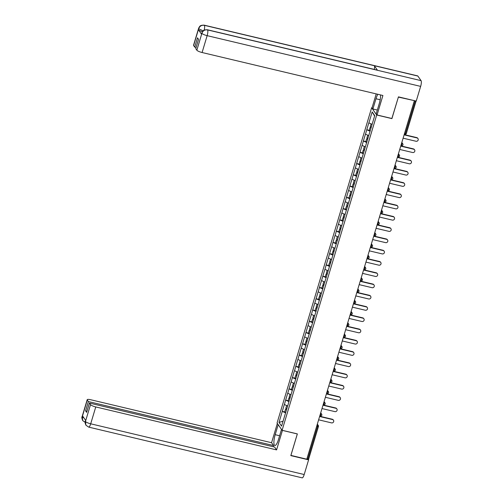 <?xml version="1.0" encoding="UTF-8"?>
<svg xmlns="http://www.w3.org/2000/svg" width="503" height="503" viewBox="0 0 503 503"><rect width="100%" height="100%" fill="white"/><g stroke="black" fill="none" stroke-linecap="round" stroke-linejoin="round"><path stroke-width="0.75" d="M371.642 107.749L277.052 423.029L282.108 430.279L376.697 114.998L371.642 107.749L372.094 107.856M283.057 421.174L279.014 422.432L281.579 426.11L288.326 403.827M279.014 422.432L282.277 411.353L284.717 411.938M287.615 405.984L284.333 404.494L282.277 411.353M284.377 404.557L285.654 400.092L288.1 400.671M290.998 394.717L287.71 393.233L285.654 400.092M287.754 393.296L289.036 388.825L291.476 389.404M294.374 383.456L291.092 381.966L289.036 388.825M291.136 382.029L292.413 377.558L294.859 378.143M297.757 372.189L294.475 370.698L292.413 377.558M294.519 370.761L295.795 366.297L298.235 366.876M301.134 360.921L297.851 359.438L295.795 366.297M297.895 359.5L299.172 355.03L301.618 355.608M304.516 349.654L301.234 348.17L299.172 355.03M301.278 348.233L302.555 343.763L304.994 344.348M307.893 338.393L304.611 336.903L302.555 343.763M304.655 336.966L305.931 332.502L308.377 333.08M311.275 327.126L307.993 325.642L305.931 332.502M308.037 325.705L309.314 321.235L311.753 321.813M314.652 315.859L311.37 314.375L309.314 321.235M311.414 314.438L312.69 309.967L315.136 310.552M318.034 304.598L314.752 303.108L312.69 309.967M314.796 303.171L316.073 298.707L318.518 299.285M321.411 293.331L318.129 291.847L316.073 298.707M318.173 291.91L319.449 287.439L321.895 288.018M324.793 282.064L321.511 280.58L319.449 287.439M321.555 280.643L322.832 276.172L325.278 276.757M328.17 270.803L324.888 269.312L322.832 276.172M324.932 269.375L326.208 264.911L328.654 265.49M331.552 259.535L328.27 258.045L326.208 264.911M328.314 258.114L329.591 253.644L332.037 254.222M334.935 248.268L331.647 246.784L329.591 253.644M331.691 246.847L332.973 242.377L335.413 242.962M338.312 237.007L335.029 235.517L332.973 242.377M335.073 235.58L336.35 231.116L338.796 231.694M341.694 225.74L338.406 224.25L336.35 231.116M338.45 224.319L339.732 219.849L342.172 220.427M345.071 214.473L341.789 212.989L339.732 219.849M341.833 213.052L343.109 208.582L345.555 209.166M348.453 203.212L345.165 201.722L343.109 208.582M345.209 201.785L346.492 197.321L348.931 197.899M351.83 191.945L348.548 190.455L346.492 197.321M348.592 190.524L349.868 186.053L352.314 186.632M355.212 180.678L351.924 179.194L349.868 186.053M351.974 179.257L353.251 174.786L355.69 175.371M358.589 169.417L355.307 167.927L353.251 174.786M355.351 167.989L356.627 163.525L359.073 164.104M361.971 158.149L358.689 156.659L356.627 163.525M358.733 156.729L360.01 152.258L362.449 152.837M365.348 146.882L362.066 145.398L360.01 152.258M362.11 145.461L363.386 140.991L365.832 141.576M368.73 135.621L365.448 134.131L363.386 140.991M365.492 134.194L366.769 129.724L369.208 130.308M372.107 124.354L368.825 122.864L366.769 129.724M368.869 122.927L372.176 111.918L374.735 115.596L288.263 403.834M288.992 401.601L285.698 400.155M292.375 390.341L289.08 388.888M295.751 379.073L292.457 377.621M299.134 367.806L295.839 366.36M302.51 356.539L299.216 355.093M305.893 345.278L302.599 343.826M309.27 334.011L305.975 332.565M312.652 322.744L309.358 321.298M316.029 311.483L312.734 310.03M319.411 300.216L316.117 298.769M322.794 288.948L319.493 287.502M326.17 277.687L322.876 276.235M329.553 266.42L326.252 264.974M332.929 255.153L329.635 253.707M336.312 243.892L333.017 242.44M339.688 232.625L336.394 231.179M343.071 221.358L339.776 219.912M346.448 210.097L343.153 208.644M349.83 198.83L346.536 197.383M353.207 187.562L349.912 186.116M356.589 176.302L353.295 174.849M359.966 165.034L356.671 163.588M363.348 153.767L360.054 152.321M366.725 142.506L363.43 141.054M370.107 131.239L366.813 129.793M374.609 116.017L372.176 111.918M391.856 118.501L398.382 97.073M398.401 97.104L414.088 100.575M290.879 455.391L306.805 459.201L414.302 100.883M308.616 459.101L306.88 458.956M290.904 455.422L297.355 433.907L282.108 430.279M391.944 118.626L376.697 114.998M285.616 412.869L282.321 411.416M403.11 138.187L416.006 141.255A1.773 1.672 145.1 0 0 417.962 138.577A1.773 1.672 145.1 0 0 417.006 137.929L404.11 134.867M417.006 137.929L416.786 137.615A1.773 1.672 -34.9 0 1 417.742 138.262L417.962 138.577M371.126 123.92L370.315 126.63L371.359 127.077M370.239 130.793L369.196 130.346L370.032 127.567L371.157 127.743M371.076 128.013L370.032 127.567M416.786 137.615L404.186 134.622M399.734 149.454L412.63 152.516A1.773 1.672 145.1 0 0 414.585 149.844A1.773 1.672 145.1 0 0 413.623 149.196L400.728 146.134M413.623 149.196L413.403 148.882A1.773 1.672 -34.9 0 1 414.365 149.523L414.585 149.844M367.75 135.188L366.932 137.897L367.976 138.338M366.863 142.06L365.819 141.613L366.656 138.834L367.775 139.01M367.693 139.281L366.656 138.834M413.403 148.882L400.803 145.883M396.351 160.721L409.247 163.783A1.773 1.672 145.1 0 0 411.203 161.105A1.773 1.672 145.1 0 0 410.247 160.463L397.351 157.395M410.247 160.463L410.027 160.143A1.773 1.672 -34.9 0 1 410.982 160.79L411.203 161.105M364.367 146.455L363.556 149.158L364.6 149.605M363.48 153.327L362.437 152.881L363.273 150.101L364.398 150.278M364.317 150.542L363.273 150.101M410.027 160.143L397.427 157.15M392.975 171.982L405.871 175.05A1.773 1.672 145.1 0 0 407.826 172.372A1.773 1.672 145.1 0 0 406.864 171.724L393.968 168.662M406.864 171.724L406.644 171.41A1.773 1.672 -34.9 0 1 407.606 172.057L407.826 172.372M360.991 157.716L360.173 160.426L361.217 160.872M360.104 164.588L359.06 164.141L359.897 161.362L361.016 161.538M360.934 161.809L359.897 161.362M406.644 171.41L394.044 168.417M389.592 183.249L402.488 186.311A1.773 1.672 145.1 0 0 404.443 183.639A1.773 1.672 145.1 0 0 403.488 182.991L390.592 179.929M403.488 182.991L403.268 182.677A1.773 1.672 -34.9 0 1 404.223 183.318L404.443 183.639M357.608 168.983L356.797 171.693L357.834 172.139M356.721 175.855L355.678 175.409L356.514 172.63L357.639 172.806M357.558 173.076L356.514 172.63M403.268 182.677L390.668 179.678M386.216 194.516L399.112 197.578A1.773 1.672 145.1 0 0 401.067 194.9A1.773 1.672 145.1 0 0 400.105 194.259L387.209 191.19M400.105 194.259L399.885 193.938A1.773 1.672 -34.9 0 1 400.841 194.586L401.067 194.9M354.225 180.25L353.414 182.954L354.458 183.4M353.339 187.122L352.301 186.676L353.131 183.897L354.257 184.073M354.175 184.337L353.131 183.897M399.885 193.938L387.285 190.945M207.349 29.746A4.747 1.213 103.4 0 1 207.576 29.916C204.847 29.545 202.967 30.645 201.929 33.217L202.376 31.746C203.181 31.261 202.47 29.771 207.349 29.746L377.275 70.124A4.747 1.213 103.4 0 1 377.502 70.294L421.074 80.65A4.747 1.213 103.4 0 1 420.646 86.39L416.239 101.084L398.445 96.859L391.944 118.519L377.061 114.986L376.213 113.766L379.287 103.511A8.683 2.219 -76.6 0 0 380.551 94.929M377.816 94.275A8.683 2.219 -76.6 0 0 375.974 98.758L372.899 109.006L372.05 107.793L376.219 93.898M377.061 114.986L382.909 95.488L202.093 52.519A4.634 0.993 -163.3 0 1 196.849 50.218L195.755 48.64L198.547 39.322L197.503 37.826L194.705 47.137L193.611 45.566A4.634 0.993 -163.3 0 1 193.529 45.27L198.591 28.407A4.634 0.993 16.7 0 0 198.666 28.702L193.611 45.566M377.325 110.063L372.899 109.006M198.591 28.407L199.175 27.137C199.961 26.665 199.301 25.156 204.149 25.15L417.641 75.884A4.747 1.213 103.4 0 1 417.874 76.06L374.307 65.704A4.747 1.213 103.4 0 1 374.351 69.433M421.074 80.65L417.874 76.06M420.646 86.39L207.148 35.656A4.747 1.213 103.4 0 0 207.576 29.916L377.502 70.294L374.307 65.704L204.381 25.326C201.659 24.949 199.773 26.049 198.723 28.627L198.666 28.702M202.407 31.695A4.634 0.993 -163.3 0 1 198.415 29.727L201.577 34.273A4.634 0.993 -163.3 0 1 201.502 33.978L201.791 33.003M194.705 47.137L196.107 47.471M279.618 435.743L275.191 434.686A8.683 2.219 -76.6 0 0 274.839 445.513A8.683 2.219 -76.6 0 0 278.505 439.446L281.51 429.424M275.191 434.686L278.197 424.664M277.348 423.451L271.57 442.715L273.55 445.557L88.377 401.557L87.277 399.986L82.203 416.968M273.198 446.727L273.55 445.557M86.981 411.203L85.579 410.876L86.629 412.372L89.421 403.06L274.594 447.06L276.575 449.902L95.759 406.94L90.703 423.803L304.196 474.53L308.603 459.836L290.816 455.611L297.311 433.944L282.428 430.405L276.575 449.902M271.57 442.715L90.754 399.747A4.634 0.993 16.7 0 0 87.201 399.69A4.634 0.993 16.7 0 0 87.277 399.986M304.196 474.53A4.747 1.213 103.4 0 1 302.19 477.85L88.698 427.116A4.747 1.213 103.4 0 0 90.703 423.803A4.634 0.993 -163.3 0 1 85.46 421.495L90.521 404.632A4.634 0.993 16.7 0 0 95.759 406.94M308.188 459.239L308.603 459.836M89.421 403.06L90.521 404.632M85.579 410.876L88.377 401.557M88.698 427.116L85.925 425.198C85.032 423.042 84.837 421.696 85.347 421.149L85.717 420.47L82.549 415.924L82.259 416.899L84.026 418.037M85.497 422.52L82.769 420.665L82.259 416.899M85.925 425.198L85.46 421.495M382.833 205.777L395.729 208.846A1.773 1.672 145.1 0 0 397.684 206.167A1.773 1.672 145.1 0 0 396.729 205.52L383.833 202.458M396.729 205.52L396.502 205.205A1.773 1.672 -34.9 0 1 397.464 205.853L397.684 206.167M350.849 191.511L350.038 194.221L351.075 194.667M349.962 198.383L348.919 197.937L349.755 195.158L350.874 195.334M350.798 195.604L349.755 195.158M396.502 205.205L383.902 202.212M379.457 217.044L392.353 220.107A1.773 1.672 145.1 0 0 394.308 217.434A1.773 1.672 145.1 0 0 393.346 216.787L380.45 213.725M393.346 216.787L393.126 216.472A1.773 1.672 -34.9 0 1 394.082 217.114L394.308 217.434M347.466 202.778L346.655 205.488L347.699 205.934M346.58 209.65L345.542 209.204L346.372 206.425L347.498 206.601M347.416 206.871L346.372 206.425M393.126 216.472L380.526 213.473M376.074 228.312L388.97 231.374A1.773 1.672 145.1 0 0 390.925 228.695A1.773 1.672 145.1 0 0 389.97 228.054L377.074 224.986M389.97 228.054L389.743 227.733A1.773 1.672 -34.9 0 1 390.705 228.381L390.925 228.695M344.09 214.045L343.279 216.749L344.316 217.195M343.203 220.918L342.159 220.471L342.996 217.692L344.115 217.868M344.039 218.139L342.996 217.692M389.743 227.733L377.143 224.74M372.698 239.573L385.594 242.641A1.773 1.672 145.1 0 0 387.549 239.962A1.773 1.672 145.1 0 0 386.587 239.315L373.691 236.253M386.587 239.315L386.367 239A1.773 1.672 -34.9 0 1 387.323 239.648L387.549 239.962M340.707 225.306L339.896 228.016L340.94 228.463M339.821 232.179L338.783 231.738L339.613 228.953L340.738 229.129M340.657 229.399L339.613 228.953M386.367 239L373.767 236.008M369.315 250.84L382.211 253.902A1.773 1.672 145.1 0 0 384.166 251.23A1.773 1.672 145.1 0 0 383.211 250.582L370.315 247.52M383.211 250.582L382.984 250.268A1.773 1.672 -34.9 0 1 383.946 250.909L384.166 251.23M337.331 236.573L336.52 239.283L337.557 239.73M336.444 243.446L335.4 242.999L336.237 240.22L337.356 240.396M337.274 240.667L336.237 240.22M382.984 250.268L370.384 247.269M365.939 262.107L378.828 265.169A1.773 1.672 145.1 0 0 380.784 262.491A1.773 1.672 145.1 0 0 379.828 261.849L366.932 258.781M379.828 261.849L379.608 261.529A1.773 1.672 -34.9 0 1 380.564 262.176L380.784 262.491M333.948 247.841L333.137 250.544L334.181 250.991M333.061 254.713L332.024 254.267L332.854 251.487L333.979 251.663M333.898 251.934L332.854 251.487M379.608 261.529L367.008 258.536M362.556 273.368L375.452 276.436A1.773 1.672 145.1 0 0 377.407 273.758A1.773 1.672 145.1 0 0 376.445 273.11L363.556 270.048M376.445 273.11L376.225 272.796A1.773 1.672 -34.9 0 1 377.187 273.443L377.407 273.758M330.572 259.102L329.761 261.812L330.798 262.258M329.685 265.974L328.641 265.534L329.478 262.748L330.597 262.924M330.515 263.195L329.478 262.748M376.225 272.796L363.625 269.803M359.18 284.635L372.069 287.697A1.773 1.672 145.1 0 0 374.025 285.025A1.773 1.672 145.1 0 0 373.069 284.377L360.173 281.315M373.069 284.377L372.849 284.063A1.773 1.672 -34.9 0 1 373.804 284.704L374.025 285.025M327.189 270.369L326.378 273.079L327.422 273.525M326.302 277.241L325.265 276.795L326.095 274.016L327.22 274.192M327.139 274.462L326.095 274.016M372.849 284.063L360.249 281.064M355.797 295.902L368.693 298.964A1.773 1.672 145.1 0 0 370.648 296.286A1.773 1.672 145.1 0 0 369.686 295.645L356.79 292.576M369.686 295.645L369.466 295.324A1.773 1.672 -34.9 0 1 370.428 295.971L370.648 296.286M323.813 281.636L323.001 284.34L324.039 284.786M322.926 288.508L321.882 288.062L322.719 285.283L323.838 285.459M323.756 285.729L322.719 285.283M369.466 295.324L356.866 292.331M352.414 307.163L365.31 310.232A1.773 1.672 145.1 0 0 367.265 307.553A1.773 1.672 145.1 0 0 366.31 306.905L353.414 303.843M366.31 306.905L366.09 306.591A1.773 1.672 -34.9 0 1 367.045 307.239L367.265 307.553M320.43 292.897L319.619 295.607L320.663 296.053M319.543 299.769L318.506 299.329L319.336 296.544L320.461 296.72M320.38 296.99L319.336 296.544M366.09 306.591L353.49 303.598M349.038 318.43L361.934 321.492A1.773 1.672 145.1 0 0 363.889 318.82A1.773 1.672 145.1 0 0 362.927 318.173L350.031 315.111M362.927 318.173L362.707 317.858A1.773 1.672 -34.9 0 1 363.669 318.5L363.889 318.82M317.053 304.164L316.236 306.874L317.28 307.32M316.167 311.036L315.123 310.59L315.959 307.811L317.079 307.987M316.997 308.257L315.959 307.811M362.707 317.858L350.107 314.859M345.655 329.698L358.551 332.76A1.773 1.672 145.1 0 0 360.506 330.087A1.773 1.672 145.1 0 0 359.551 329.44L346.655 326.372M359.551 329.44L359.331 329.119A1.773 1.672 -34.9 0 1 360.286 329.767L360.506 330.087M313.671 315.431L312.86 318.135L313.903 318.581M312.784 322.304L311.741 321.857L312.577 319.078L313.702 319.254M313.621 319.524L312.577 319.078M359.331 329.119L346.73 326.126M342.279 340.959L355.175 344.027A1.773 1.672 145.1 0 0 357.13 341.348A1.773 1.672 145.1 0 0 356.168 340.701L343.272 337.639M356.168 340.701L355.948 340.386A1.773 1.672 -34.9 0 1 356.91 341.034L357.13 341.348M310.294 326.692L309.477 329.402L310.521 329.849M309.408 333.564L308.364 333.124L309.2 330.339L310.32 330.515M310.238 330.785L309.2 330.339M355.948 340.386L343.348 337.394M338.896 352.226L351.792 355.288A1.773 1.672 145.1 0 0 353.747 352.616A1.773 1.672 145.1 0 0 352.792 351.968L339.896 348.906M352.792 351.968L352.572 351.654A1.773 1.672 -34.9 0 1 353.527 352.295L353.747 352.616M306.912 337.959L306.101 340.669L307.144 341.116M306.025 344.832L304.981 344.385L305.818 341.606L306.943 341.782M306.861 342.053L305.818 341.606M352.572 351.654L339.971 348.654M335.52 363.493L348.416 366.555A1.773 1.672 145.1 0 0 350.371 363.883A1.773 1.672 145.1 0 0 349.409 363.235L336.513 360.167M349.409 363.235L349.189 362.915A1.773 1.672 -34.9 0 1 350.151 363.562L350.371 363.883M303.535 349.227L302.718 351.93L303.762 352.377M302.649 356.099L301.605 355.652L302.441 352.873L303.561 353.049M303.479 353.32L302.441 352.873M349.189 362.915L336.589 359.922M332.137 374.754L345.033 377.822A1.773 1.672 145.1 0 0 346.988 375.144A1.773 1.672 145.1 0 0 346.033 374.496L333.137 371.434M346.033 374.496L345.812 374.182A1.773 1.672 -34.9 0 1 346.768 374.829L346.988 375.144M300.153 360.488L299.342 363.197L300.379 363.644M299.266 367.36L298.222 366.92L299.059 364.134L300.184 364.31M300.102 364.581L299.059 364.134M345.812 374.182L333.212 371.189M328.761 386.021L341.656 389.083A1.773 1.672 145.1 0 0 343.612 386.411A1.773 1.672 145.1 0 0 342.65 385.763L329.754 382.701M342.65 385.763L342.43 385.449A1.773 1.672 -34.9 0 1 343.386 386.09L343.612 386.411M296.776 371.755L295.959 374.465L297.003 374.911M295.883 378.627L294.846 378.181L295.682 375.401L296.801 375.578M296.72 375.848L295.682 375.401M342.43 385.449L329.83 382.456M325.378 397.288L338.274 400.35A1.773 1.672 145.1 0 0 340.229 397.678A1.773 1.672 145.1 0 0 339.274 397.03L326.378 393.962M339.274 397.03L339.047 396.71A1.773 1.672 -34.9 0 1 340.009 397.357L340.229 397.678M293.394 383.022L292.583 385.732L293.62 386.172M292.507 389.894L291.463 389.448L292.3 386.669L293.419 386.845M293.343 387.115L292.3 386.669M339.047 396.71L326.453 393.717M322.002 408.549L334.897 411.617A1.773 1.672 145.1 0 0 336.853 408.939A1.773 1.672 145.1 0 0 335.891 408.291L322.995 405.229M335.891 408.291L335.671 407.977A1.773 1.672 -34.9 0 1 336.626 408.625L336.853 408.939M290.011 394.289L289.2 396.993L290.244 397.439M289.124 401.161L288.087 400.715L288.917 397.93L290.042 398.106M289.961 398.376L288.917 397.93M335.671 407.977L323.071 404.984M318.619 419.816L331.515 422.878A1.773 1.672 145.1 0 0 333.47 420.206A1.773 1.672 145.1 0 0 332.514 419.559L319.619 416.497M332.514 419.559L332.288 419.244A1.773 1.672 -34.9 0 1 333.25 419.886L333.47 420.206M286.635 405.55L285.823 408.26L286.861 408.706M285.748 412.422L284.704 411.976L285.541 409.197L286.66 409.373M286.584 409.643L285.541 409.197M332.288 419.244L319.688 416.251M404.563 133.352L405.431 133.553L415.245 100.852M404.305 134.213L404.94 134.364L405.431 133.553L406.298 133.496M307.748 459.164L317.556 426.45L316.695 426.242M317.336 424.098L318.286 425.469A1.157 1.094 145.1 0 1 318.43 426.393L317.556 426.45L317.663 425.048L317.236 424.431M401.583 143.286L402.155 143.418L401.727 142.808M416.075 101.046L406.317 133.572A1.157 1.157 0 0 1 404.94 134.364L404.884 134.32M402.922 144.763A1.157 1.094 145.1 0 0 402.155 143.418L401.507 145.587M398.206 154.547L398.778 154.685L398.351 154.069M394.824 165.814L395.396 165.952L394.968 165.336M391.447 177.081L392.019 177.213L391.585 176.603M388.065 188.342L388.637 188.48L388.209 187.864M384.688 199.609L385.26 199.748L384.826 199.131M381.305 210.876L381.878 211.009L381.45 210.399M377.929 222.137L378.495 222.276L378.067 221.66M374.546 233.405L375.119 233.543L374.691 232.927M371.164 244.672L371.736 244.804L371.308 244.194M367.787 255.933L368.359 256.071L367.932 255.455M364.405 267.2L364.977 267.338L364.549 266.722M361.028 278.467L361.6 278.599L361.173 277.989M357.646 289.728L358.218 289.866L357.79 289.25M354.269 300.995L354.841 301.134L354.414 300.517M350.887 312.262L351.459 312.394L351.031 311.785M347.51 323.53L348.082 323.662L347.655 323.045M344.127 334.791L344.7 334.929L344.272 334.313M340.751 346.058L341.323 346.19L340.896 345.58M337.368 357.325L337.941 357.457L337.513 356.841M333.992 368.586L334.564 368.724L334.137 368.108M330.609 379.853L331.181 379.985L330.754 379.375M327.233 391.12L327.805 391.252L327.371 390.636M323.85 402.381L324.422 402.519L323.995 401.903M320.474 413.648L321.04 413.787L320.612 413.17M317.091 424.916L317.663 425.048A1.157 1.094 145.1 0 1 318.286 425.469A1.157 1.157 0 0 1 318.449 426.462L308.635 459.176M399.539 156.024A1.157 1.094 145.1 0 0 398.778 154.685L398.125 156.854M396.163 167.292A1.157 1.094 145.1 0 0 395.396 165.952L394.748 168.115M392.78 178.559A1.157 1.094 145.1 0 0 392.019 177.213L391.365 179.382M389.404 189.82A1.157 1.094 145.1 0 0 388.637 188.48L387.989 190.65M386.021 201.087A1.157 1.094 145.1 0 0 385.26 199.748L384.606 201.91M382.645 212.354A1.157 1.094 145.1 0 0 381.878 211.009L381.23 213.178M379.262 223.615A1.157 1.094 145.1 0 0 378.495 222.276L377.847 224.445M375.879 234.882A1.157 1.094 145.1 0 0 375.119 233.543L374.471 235.706M372.503 246.149A1.157 1.094 145.1 0 0 371.736 244.804L371.088 246.973M369.12 257.417A1.157 1.094 145.1 0 0 368.359 256.071L367.712 258.24M365.744 268.677A1.157 1.094 145.1 0 0 364.977 267.338L364.329 269.501M362.361 279.945A1.157 1.094 145.1 0 0 361.6 278.599L360.947 280.768M358.985 291.212A1.157 1.094 145.1 0 0 358.218 289.866L357.57 292.036M355.602 302.473A1.157 1.094 145.1 0 0 354.841 301.134L354.187 303.296M352.226 313.74A1.157 1.094 145.1 0 0 351.459 312.394L350.811 314.564M348.843 325.007A1.157 1.094 145.1 0 0 348.082 323.662L347.428 325.831M345.467 336.268A1.157 1.094 145.1 0 0 344.7 334.929L344.052 337.092M342.084 347.535A1.157 1.094 145.1 0 0 341.323 346.19L340.669 348.359M338.708 358.802A1.157 1.094 145.1 0 0 337.941 357.457L337.293 359.626M335.325 370.063A1.157 1.094 145.1 0 0 334.564 368.724L333.91 370.887M331.949 381.331A1.157 1.094 145.1 0 0 331.181 379.985L330.534 382.154M328.566 392.598A1.157 1.094 145.1 0 0 327.805 391.252L327.151 393.421M325.19 403.859A1.157 1.094 145.1 0 0 324.422 402.519L323.775 404.682M321.807 415.126A1.157 1.094 145.1 0 0 321.04 413.787L320.392 415.95M198.415 29.727L198.723 28.633M196.849 50.218L201.923 33.229M201.873 33.299L201.577 34.273M201.91 33.355A4.634 0.993 -163.3 0 0 207.148 35.656L202.093 52.519M380.18 99.757L375.974 98.758M204.149 25.15A4.747 1.213 103.4 0 1 204.381 25.326A4.747 1.213 103.4 0 1 204.205 30.111M203.137 30.846L198.704 28.753M82.769 420.665C81.819 418.446 81.612 417.075 82.14 416.547A4.634 0.993 16.7 0 0 82.222 416.842M401.828 142.475L402.784 143.839A1.157 1.157 0 0 1 401.564 145.631L400.929 145.48M398.445 153.736L399.401 155.106A1.157 1.157 0 0 1 398.181 156.892L397.546 156.741M395.069 165.003L396.024 166.374A1.157 1.157 0 0 1 394.805 168.159L394.163 168.008M391.686 176.27L392.642 177.634A1.157 1.157 0 0 1 391.422 179.426L390.787 179.275M388.31 187.531L389.259 188.902A1.157 1.157 0 0 1 388.046 190.687L387.404 190.536M384.927 198.798L385.883 200.169A1.157 1.157 0 0 1 384.663 201.954L384.028 201.804M381.551 210.065L382.5 211.43A1.157 1.157 0 0 1 381.287 213.222L380.645 213.071M378.168 221.326L379.124 222.697A1.157 1.157 0 0 1 377.904 224.483L377.269 224.332M374.792 232.593L375.741 233.964A1.157 1.157 0 0 1 374.528 235.75L373.886 235.599M371.409 243.861L372.365 245.225A1.157 1.157 0 0 1 371.145 247.017L370.51 246.866M368.033 255.122L368.982 256.492A1.157 1.157 0 0 1 367.768 258.284L367.127 258.127M364.65 266.389L365.606 267.759A1.157 1.157 0 0 1 364.386 269.545L363.751 269.394M361.273 277.656L362.223 279.02A1.157 1.157 0 0 1 361.009 280.812L360.368 280.661M357.891 288.917L358.846 290.288A1.157 1.157 0 0 1 357.627 292.08L356.992 291.922M354.514 300.184L355.464 301.555A1.157 1.157 0 0 1 354.25 303.34L353.609 303.19M351.132 311.451L352.087 312.816A1.157 1.157 0 0 1 350.868 314.608L350.233 314.457M347.755 322.712L348.705 324.083A1.157 1.157 0 0 1 347.485 325.875L346.85 325.718M344.373 333.979L345.328 335.35A1.157 1.157 0 0 1 344.109 337.136L343.474 336.985M340.99 345.247L341.946 346.611A1.157 1.157 0 0 1 340.726 348.403L340.091 348.252M337.614 356.508L338.569 357.878A1.157 1.157 0 0 1 337.35 359.67L336.708 359.519M334.231 367.775L335.187 369.145A1.157 1.157 0 0 1 333.967 370.931L333.332 370.78M330.855 379.042L331.81 380.413A1.157 1.157 0 0 1 330.59 382.198L329.949 382.047M327.472 390.303L328.428 391.674A1.157 1.157 0 0 1 327.208 393.465L326.573 393.315M324.095 401.57L325.045 402.941A1.157 1.157 0 0 1 323.831 404.726L323.19 404.575M320.713 412.837L321.669 414.208A1.157 1.157 0 0 1 320.449 415.994L319.814 415.843M87.201 399.69L82.14 416.547M85.347 421.149L85.598 420.301"/></g></svg>
